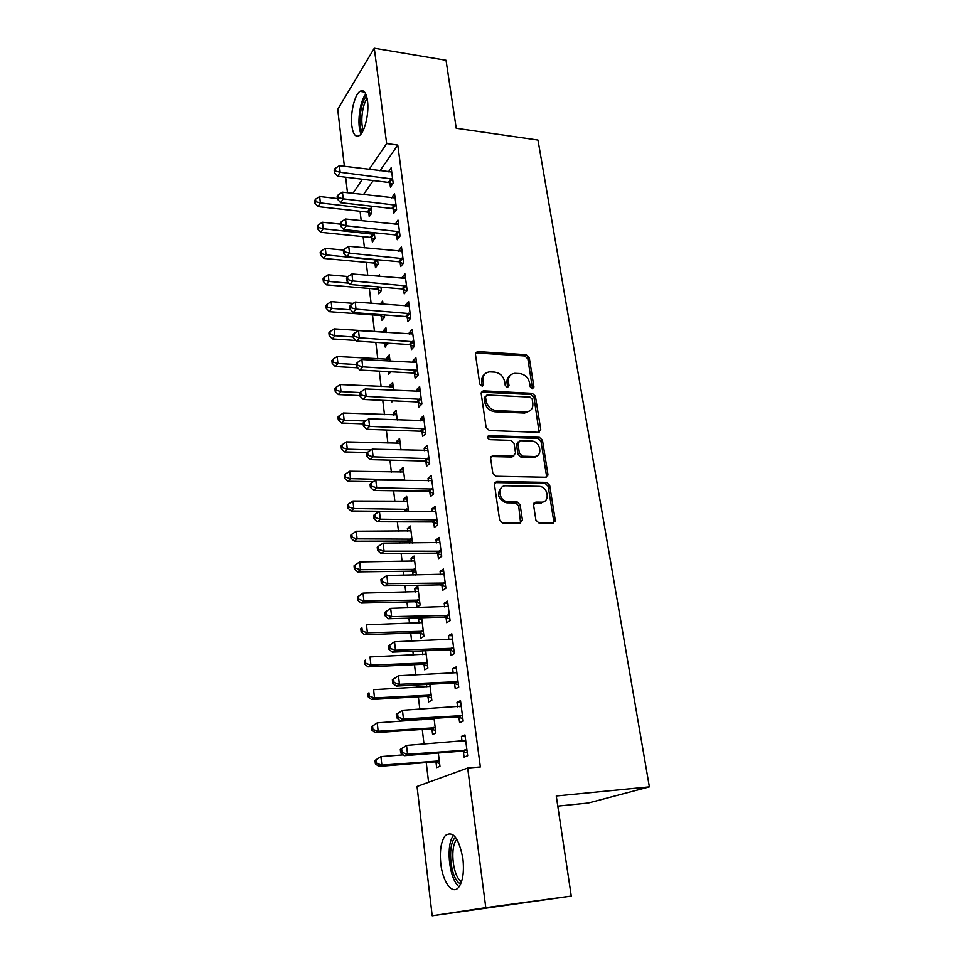 <?xml version="1.0" encoding="UTF-8"?>
<svg xmlns="http://www.w3.org/2000/svg" width="964" height="964" viewBox="0 0 964 964"><rect width="100%" height="100%" fill="white"/><g stroke="black" fill="none" stroke-linecap="round" stroke-linejoin="round"><path stroke-width="1.45" d="M532.393 388.829L533.948 386.974L529.248 357.608L526.163 354.692L477.385 351.559L475.433 354.162L479.795 384.094L482.181 386.19L483.663 384.299L483.084 380.406C482.759 375.394 484.928 372.55 489.592 371.875L494.604 372.116C499.954 372.96 503.304 376.117 504.654 381.587L505.244 385.443L507.438 387.516L509.028 385.648L508.438 381.792C508.076 376.803 510.197 373.984 514.788 373.333L519.68 373.562C524.934 374.394 528.248 377.527 529.61 382.949L530.224 386.781L532.393 388.829M532.526 388.829L527.85 358.849L524.778 355.945L475.541 352.945M482.301 386.178L481.747 381.636L483.084 380.406M507.642 387.516L507.064 383.009L508.438 381.792M440.825 863.901C439.536 850.79 441.03 841.355 445.284 835.583C453.044 830.341 458.924 838.09 462.925 858.816C464.274 872.01 462.828 881.542 458.599 887.398C452.405 895.291 442.753 882.048 440.825 863.901M351.824 125.862C350.161 113.632 354.523 94.749 359.946 91.327C363.669 89.206 366.187 92.351 367.501 100.798C369.248 113.101 364.79 132.128 359.476 135.49C355.644 137.671 353.089 134.466 351.824 125.862M535.912 520.15L539.141 523.163L553.011 523.211L555.264 520.235L549.685 485.338L546.672 482.374L496.822 481.458L494.436 484.386L499.629 519.994L502.545 523.03L520.102 523.103L522.44 520.09L520.138 504.907L517.162 501.895L507.727 501.738C498.424 501.099 496.809 485.193 506.052 485.784L539.286 486.35C548.371 486.748 550.42 502.618 541.274 502.148L535.864 502.087L533.574 505.04L535.912 520.15M467.673 768.031L485.796 907.678L432.197 915.8L417.038 786.467L467.673 768.031L480.349 766.958L397.771 145.058L386.66 143.552L369.128 169.411M344.377 166.302L337.713 109.366L374.285 48.2L446.031 60.238L456.225 128.26L537.984 140.045L649.375 786.877L556.264 795.987L571.266 896.086L485.796 907.678M374.285 48.2L386.66 143.552M538.539 432.33L540.756 429.583L535.43 396.264L532.321 393.324L483.313 390.842L481.181 393.553L486.133 427.522L489.351 430.534L538.539 432.33M542.479 440.283L547.926 474.384L545.696 477.24L495.894 476.24L492.809 473.216L490.628 458.249L492.99 455.382L513.258 455.948L515.559 453.104L514.077 443.368L510.896 440.379L489.857 439.68C487.157 438.234 486.953 436.873 489.242 435.595L539.334 437.331L542.479 440.283L541.021 441.404L546.455 475.433L547.926 474.384M557.782 806.121L588.329 803.012L649.375 786.877M547.552 474.649L547.757 475.927M458.912 717.156L459.623 722.675L463.166 721.132L460.503 700.635L456.996 702.286L457.575 706.829M430.655 718.578L430.751 719.313M431.956 729.182L432.607 734.496L435.861 733.062L434.053 718.349M450.248 650.134L450.947 655.472L454.381 653.604L451.803 633.77L448.393 635.734L448.899 639.674M450.104 648.941L450.2 649.724M422.377 650.869L422.834 654.677M423.919 663.509L424.015 664.268M424.064 664.654L424.69 669.799L427.859 668.076L425.714 650.724M441.861 585.232L442.536 590.414L445.874 588.221L443.38 569.025L440.066 571.291L440.5 574.652M441.693 583.883L441.813 584.787M416.412 602.102L417.014 607.091L420.099 605.079L417.81 586.558L414.761 588.655L415.171 592.017M416.243 600.801L416.352 601.669M433.74 522.368L434.39 527.38L437.632 524.91L435.21 506.305L431.993 508.859L432.366 511.691M433.547 520.873L433.68 521.873M412.447 543.021L410.363 526.019L407.386 528.38L407.736 531.248M408.808 539.997L408.929 540.961M408.977 541.431L409.182 543.033M425.871 461.431L426.498 466.299L429.655 463.564L427.305 445.525L424.172 448.332L424.473 450.67M425.654 459.804L425.799 460.913M404.747 480.518L403.121 467.287L400.229 469.89L400.518 472.288M418.231 402.349L418.846 407.073L421.919 404.085L419.641 386.588L416.593 389.649L416.834 391.505M397.288 419.943L396.096 410.266L393.276 413.098L393.517 415.062M410.833 345.04L411.423 349.607L414.412 346.389L412.194 329.423L409.242 332.713L409.423 334.11M390.058 361.223L389.275 354.885L386.528 357.933L386.721 359.476M388.203 371.634L388.54 374.321L390.878 371.791M403.639 289.405L404.217 293.851L407.121 290.405L404.976 273.933L402.096 277.439L402.217 278.427M381.395 315.951L381.925 320.253L384.612 317.06L384.359 314.927M383.033 304.263L382.648 301.081L380.214 304.034M396.662 235.397L397.216 239.711L400.048 236.06L397.975 220.057L395.24 224.359M374.972 263.521L375.49 267.715L378.117 264.317L377.551 259.726M389.878 182.919L390.42 187.112L393.179 183.268L391.167 167.736L388.456 171.833M368.742 212.538L369.236 216.611L371.803 213.044L370.947 206.115M397.771 145.058L379.973 170.773M373.201 180.557L363.476 194.608M360.066 211.249L361.199 220.696M363.103 236.626L364.452 247.832M366.2 262.365L367.754 275.367M369.333 288.465L371.116 303.311M372.502 314.939L374.514 331.676M375.803 342.365L377.792 358.945M379.25 371.14L381.105 386.612M382.756 400.349L384.479 414.689M386.323 430.016L387.902 443.187M389.938 460.141L391.372 472.095M393.601 490.748L394.891 501.449M397.337 521.837L398.469 531.248M399.65 541.069L399.891 543.069M401.132 553.42L402.096 561.494M403.277 571.266L403.747 575.219M404.976 585.51L405.784 592.209M406.953 601.934L407.664 607.886M408.893 618.117L409.531 623.407M410.688 633.059L411.652 641.096M412.869 651.266L413.327 655.086M414.484 664.678L415.701 674.86M416.918 684.958L417.195 687.26M418.34 696.803L419.822 709.191M421.027 719.216L421.111 719.951M422.256 729.423L424.015 744.088M426.233 762.56L428.594 782.262M371.839 237.855L372.345 241.988L374.936 238.506L374.225 232.722M393.252 208.971L393.794 213.225L396.59 209.477L394.541 193.704L391.818 197.909M378.165 289.549L378.683 293.803L381.346 290.501L380.925 287.115M379.611 276.415L379.406 274.752L378.189 276.294M400.132 262.208L400.687 266.582L403.567 263.027L401.446 246.796L398.698 251.194M386.516 332.52L385.937 327.796L383.226 330.941L383.395 332.291M384.696 342.955L385.202 347.1L387.829 343.16M407.206 317.011L407.796 321.518L410.736 318.192L408.567 301.467L405.639 304.865L405.796 306.058M393.649 390.36L392.661 382.371L389.878 385.323L390.095 387.07M391.77 400.759L391.914 401.94L393.011 400.819M414.508 373.478L415.11 378.129L418.135 375.02L415.894 357.789L412.893 360.97L413.098 362.597M400.988 449.995L399.578 438.56L396.734 441.283L396.999 443.464M422.027 431.667L422.642 436.451L425.751 433.595L423.437 415.833L420.352 418.774L420.629 420.858M408.567 511.523L406.712 496.436L403.783 498.918L404.097 501.545M405.169 510.269L405.29 511.282M429.775 491.664L430.414 496.605L433.607 493.99L431.233 475.674L428.052 478.361L428.39 480.94M429.57 490.11L429.715 491.158M415.267 575.038L416.303 574.303L414.062 556.059L411.05 558.289L411.423 561.397M412.496 570.17L412.616 571.086M412.664 571.532L413.098 575.074M437.777 553.553L438.427 558.65L441.717 556.312L439.259 537.418L436.005 539.828L436.403 542.925M437.584 552.131L437.716 553.083M421.28 617.743L418.533 619.478L418.978 623.106M420.051 631.914L420.159 632.721M420.208 633.143L420.822 638.204L423.943 636.336L421.654 617.731M446.031 617.418L446.706 622.684L450.092 620.647L447.549 601.138L444.199 603.259L444.669 606.898M445.862 616.153L445.971 616.996M426.486 684.44L426.763 686.742M427.847 695.598L427.932 696.297M427.98 696.671L428.618 701.888L431.824 700.322L429.848 684.259M454.55 683.368L455.249 688.802L458.731 687.091L456.117 666.931L452.658 668.739L453.201 672.968M454.406 682.259L454.502 682.982M435.993 762.211L436.656 767.609L439.958 766.344L438.319 753.005M463.347 751.51L464.082 757.114L467.673 755.74L464.961 734.905L461.394 736.388L462.021 741.244M555.144 521.717L553.806 521.705M533.2 457.105L535.068 457.153M488.893 435.885L488.278 435.861M571.266 896.086L432.197 915.8M347.474 192.74L345.654 177.207M362.452 179.244L352.884 193.366M388.42 171.628L391.372 172.002M391.77 197.512L395.083 197.897M395.156 223.768L398.506 224.13M398.602 250.411L401.964 250.736M402.096 277.439L405.47 277.74M383.226 330.941L386.359 331.17M405.639 304.865L409.037 305.142M386.528 357.933L389.673 358.126M409.242 332.713L412.664 332.954M389.878 385.323L393.047 385.479M412.893 360.97L416.328 361.175M393.276 413.098L396.457 413.231M416.593 389.649L420.063 389.817M396.734 441.283L399.927 441.392M420.352 418.774L423.847 418.906M400.229 469.89L403.446 469.962M424.172 448.332L427.691 448.441M403.783 498.918L407.025 498.954M428.052 478.361L431.583 478.433M407.386 528.38L410.652 528.38M431.993 508.859L435.547 508.884M411.05 558.289L414.327 558.264M436.005 539.828L439.572 539.816M414.761 588.655L418.063 588.582M440.066 571.291L443.669 571.242M418.533 619.478L421.858 619.382M444.199 603.259L447.814 603.163M448.393 635.734L452.032 635.601M452.658 668.739L456.321 668.558M456.996 702.286L460.684 702.069M461.394 736.388L465.118 736.11M509.932 375.659C507.63 377.322 506.666 379.768 507.064 383.009M484.567 374.345C482.313 376.032 481.373 378.466 481.747 381.636M539.117 432.282L534.008 397.445L530.911 394.517L481.337 392.167M532.188 399.156L530.007 397.108L487.013 394.987L485.507 396.891L486.121 401.024C487.471 406.615 490.869 409.796 496.291 410.592L526.067 411.893C530.959 411.375 533.225 408.495 532.839 403.229L532.188 399.156M485.531 396.204L484.157 398.096L485.507 396.891M529.718 410.905L524.645 413.05L494.93 411.773C489.507 410.977 486.121 407.796 484.772 402.229L484.157 398.096M546.178 477.204L546.455 475.433M513.896 455.876L511.836 457.044L490.881 456.575M541.021 441.404L537.888 438.451L487.651 436.74M533.972 456.514C543.335 457.129 540.756 440.994 531.538 441.066L520.198 440.681L517.909 443.488L519.403 453.213L522.524 456.201L533.972 456.514L532.526 457.611L536.96 455.852M518.138 441.874L516.499 444.609L517.909 443.488M532.526 457.611L521.102 457.298L517.981 454.321L516.499 444.609M543.985 501.569L539.804 503.16L533.911 503.148M501.521 487.567C496.279 493.857 497.87 498.93 506.293 502.762L508.438 501.786M520.596 523.054L518.692 505.919L515.716 502.919L507.004 502.81M553.396 523.187L553.758 521.211L548.203 486.374L545.19 483.41L494.749 482.59M337.4 198.548L319.662 196.523L320.361 202.922L317.987 206.597L367.308 212.056L371.297 213.743M315.843 201.705L315.565 199.15L314.626 200.62L314.903 203.175L315.843 201.705L320.361 202.922L371.297 208.947M315.565 199.15L319.662 196.523M317.987 206.597L314.903 203.175M392.637 179.063L340.159 172.267L339.4 165.675L391.709 171.917M392.529 184.184L388.408 182.413L337.605 176.219L340.159 172.267L335.448 171.026L335.147 168.387L334.134 169.977L334.436 172.616L335.448 171.026M334.436 172.616L337.605 176.219M339.4 165.675L335.147 168.387M340.316 224.13L322.47 222.238L323.181 228.733L320.783 232.312L370.405 237.373L374.502 239.084M318.626 227.492L318.349 224.889L317.397 226.335L317.674 228.926L318.626 227.492L323.181 228.733L374.43 234.36M318.349 224.889L322.47 222.238M320.783 232.312L317.674 228.926M343.666 250.098L325.326 248.326L326.049 254.906L323.615 258.4L373.538 263.052L377.755 264.787M321.458 253.64L321.169 251.002L320.205 252.411L320.494 255.038L321.458 253.64L326.049 254.906L377.599 260.111M321.169 251.002L325.326 248.326M323.615 258.4L320.494 255.038M396.035 205.212L343.232 198.837L342.461 192.149L395.095 197.945M395.999 210.273L391.77 208.465L340.641 202.693L343.232 198.837L338.497 197.56L338.183 194.897L337.159 196.451L337.46 199.114L338.497 197.56M337.46 199.114L340.641 202.693M342.461 192.149L338.183 194.897M399.494 231.734L346.353 225.793L345.57 219.021L398.53 224.359M399.53 236.734L395.18 234.891L343.738 229.553L346.353 225.793L341.581 224.504L341.268 221.792L340.22 223.299L340.533 226.01L341.581 224.504M340.533 226.01L343.738 229.553M345.57 219.021L341.268 221.792M362.247 132.189C357.692 125.489 360.536 101.413 366.561 96.111M367.151 98.557C362.307 104.377 360.078 123.127 363.38 130.02M365.826 94.098C359.56 101.075 356.668 125.549 361.078 133.9M460.575 884.181L458.237 882.349C449.537 873.926 447.754 842.849 455.574 837.355M456.936 839.379L456.755 839.584C450.2 846.031 452.261 873.107 459.961 880.53L461.491 881.855M453.634 835.258C445.922 843.886 448.597 876.457 457.912 885.591M347.98 276.523L328.218 274.788L328.953 281.464L326.483 284.85L376.707 289.092L381.057 290.863M324.326 280.163L324.037 277.499L323.061 278.861L323.35 281.524L324.326 280.163L328.953 281.464L348.811 283.163M324.037 277.499L328.218 274.788M326.483 284.85L323.35 281.524M353.173 303.371L331.158 301.636L331.893 308.408L329.399 311.697L379.937 315.493L384.419 317.301M327.242 307.082L326.953 304.371L325.953 305.696L326.254 308.396L327.242 307.082L331.893 308.408L350.691 309.842M326.953 304.371L331.158 301.636M329.399 311.697L326.254 308.396M402.988 258.641L349.522 253.158L348.727 246.278L402.012 251.17M403.121 263.582L398.626 261.714L346.871 256.822L349.522 253.158L344.714 251.833L344.389 249.086L343.341 250.556L343.654 253.303L344.714 251.833M343.654 253.303L346.871 256.822M348.727 246.278L344.389 249.086M406.543 285.947L352.74 280.946L351.932 273.957L405.555 278.367M406.772 290.827L402.133 288.923L350.053 284.488L352.74 280.946L347.884 279.584L347.57 276.788L346.498 278.222L346.811 281.006L347.884 279.584M346.811 281.006L350.053 284.488M351.932 273.957L347.57 276.788M385.263 342.991L387.829 344.124M386.48 332.158L334.134 328.869L334.894 335.737L332.363 338.918L355.957 340.485M330.194 334.388L329.893 331.64L328.893 332.917L329.194 335.665L330.194 334.388L334.894 335.737L353.21 336.966M329.893 331.64L334.134 328.869M332.363 338.918L329.194 335.665M410.146 313.662L356.005 309.143L355.186 302.057L409.146 305.962M410.483 318.482L405.687 316.541L353.282 312.577L356.005 309.143L351.113 307.757L350.788 304.925L349.703 306.311L350.028 309.143L351.113 307.757M350.028 309.143L353.282 312.577M355.186 302.057L350.788 304.925M389.817 359.307L337.159 356.499L337.918 363.476L335.364 366.549L357.704 367.814M333.195 362.09L332.893 359.307L331.869 360.548L332.17 363.332L333.195 362.09L337.918 363.476L356.355 364.537M332.893 359.307L337.159 356.499M335.364 366.549L332.17 363.332M413.809 341.798L359.319 337.774L358.488 330.58L412.797 333.978M414.255 346.546L409.302 344.57L356.56 341.099L359.319 337.774L354.391 336.352L354.065 333.472L352.957 334.821L353.294 337.689L354.391 336.352M353.294 337.689L356.56 341.099M358.488 330.58L354.065 333.472M393.216 386.865L340.232 384.552L341.003 391.625L338.412 394.589L359.897 395.602M336.231 390.215L335.93 387.383L334.894 388.576L335.207 391.408L336.231 390.215L341.003 391.625L360.187 392.553M335.93 387.383L340.232 384.552M338.412 394.589L335.207 391.408M417.52 370.357L362.693 366.85L361.849 359.536L416.496 362.416M418.099 375.044L412.966 373.02L359.885 370.056L362.693 366.85L357.716 365.404L357.379 362.476L356.27 363.765L356.596 366.682L357.716 365.404M356.596 366.682L359.885 370.056M361.849 359.536L357.379 362.476M396.662 414.821L343.341 413.014L344.124 420.196L341.497 423.039L363.127 423.847M339.316 418.75L339.015 415.882L337.966 417.026L338.28 419.894L339.316 418.75L344.124 420.196L365.416 421.015M339.015 415.882L343.341 413.014M341.497 423.039L338.28 419.894M482.88 391.239L482.133 391.203M421.292 399.349L366.115 396.373L365.248 388.95L420.244 391.288M421.895 403.928L416.689 401.904L363.271 399.458L366.115 396.373L361.09 394.891L360.753 391.926L359.62 393.167L359.97 396.132L361.09 394.891M359.97 396.132L363.271 399.458M365.248 388.95L360.753 391.926M400.156 443.187L346.498 441.898L347.293 449.188L344.63 451.923L367.32 452.538M342.449 447.718L342.136 444.802L341.075 445.898L341.401 448.814L342.449 447.718L347.293 449.188L371.164 449.875M342.136 444.802L346.498 441.898M344.63 451.923L341.401 448.814M488.929 435.849L488.314 435.836M425.124 428.787L369.586 426.365L368.706 418.822L424.064 420.605M425.702 433.222L420.473 431.221L366.694 429.317L369.586 426.365L364.525 424.847L364.175 421.834L363.03 423.027L363.38 426.04L364.525 424.847M363.38 426.04L366.694 429.317M368.706 418.822L364.175 421.834M403.699 471.974L349.703 471.227L350.522 478.626L347.823 481.241L373.273 481.675M345.63 477.12L345.317 474.155L344.244 475.216L344.558 478.168L345.63 477.12L350.522 478.626L404.687 480M345.317 474.155L349.703 471.227M347.823 481.241L344.558 478.168M429.016 458.671L373.104 456.828L372.224 449.164L427.932 450.369M429.583 462.985L424.365 461.009L370.188 459.647L373.104 456.828L368.007 455.273L367.658 452.212L366.501 453.345L366.85 456.406L368.007 455.273M366.85 456.406L370.188 459.647M372.224 449.164L367.658 452.212M407.302 501.196L352.969 501.003L353.788 508.522L351.053 510.992L404.603 511.486M504.774 502.437L507.811 501.75M348.86 506.98L348.534 503.967L347.45 504.967L347.775 507.968L348.86 506.98L353.788 508.522L408.302 509.341M348.534 503.967L352.969 501.003M351.053 510.992L347.775 507.968M541.346 502.991L540.551 503.124M432.969 489.037L376.695 487.772L375.791 479.988L431.872 480.602M433.511 493.194L428.197 491.242L373.731 490.459L376.695 487.772L371.55 486.181L371.188 483.072L370.019 484.157L370.369 487.266L371.55 486.181M370.369 487.266L373.731 490.459M375.791 479.988L371.188 483.072M410.953 530.851L356.27 531.236L357.102 538.864L354.33 541.214L407.447 541.045L412.423 542.792M352.137 537.285L351.812 534.237L350.715 535.189L351.041 538.237L352.137 537.285L357.102 538.864L411.977 539.129M351.812 534.237L356.27 531.236M354.33 541.214L351.041 538.237M436.981 519.873L380.334 519.21L379.418 511.306L435.861 511.306M553.794 521.488L555.264 521.235M437.499 523.886L432.149 521.958L377.322 521.765L380.334 519.21L375.153 517.596L374.779 514.427L373.586 515.451L373.948 518.62L375.153 517.596M373.948 518.62L377.322 521.765M379.418 511.306L374.779 514.427M414.665 560.964L359.632 561.94L360.476 569.688L357.668 571.893L411.122 571.158L416.135 572.881M355.475 568.073L355.138 564.976L354.017 565.868L354.354 568.965L355.475 568.073L360.476 569.688L415.701 569.363M355.138 564.976L359.632 561.94M357.668 571.893L354.354 568.965M441.054 551.203L384.034 551.167L383.106 543.13L439.921 542.491M441.56 555.047L436.174 553.155L380.985 553.565L384.034 551.167L378.804 549.504L378.43 546.287L377.225 547.263L377.587 550.468L378.804 549.504M377.587 550.468L380.985 553.565M383.106 543.13L378.43 546.287M418.424 591.534L363.042 593.113L363.898 600.982L361.054 603.054L414.845 601.741L419.894 603.44M358.861 599.343L358.512 596.198L357.379 597.029L357.728 600.174L358.861 599.343L363.898 600.982L419.473 600.066M358.512 596.198L363.042 593.113M361.054 603.054L357.728 600.174M445.199 583.027L387.793 583.642L386.853 575.472L444.043 574.183M445.681 586.715L440.259 584.847L384.696 585.883L387.793 583.642L382.515 581.943L382.142 578.665L380.913 579.581L381.286 582.846L382.515 581.943M381.286 582.846L384.696 585.883M386.853 575.472L382.142 578.665M422.256 622.587L366.501 624.793L367.38 632.782L364.488 634.71L418.641 632.782L423.714 634.457M362.295 631.095L361.946 627.901L360.801 628.685L361.139 631.878L362.295 631.095L367.38 632.782L423.317 631.239M360.801 628.685L361.946 627.901M364.488 634.71L361.139 631.878M384.672 612.429L385.046 615.743L386.299 614.899L385.913 611.586L384.672 612.429L390.661 608.344L448.236 606.38M385.913 611.586L390.661 608.344L391.613 616.647L388.48 618.731L444.404 617.044L449.863 618.888M449.405 615.369L391.613 616.647L386.299 614.899M385.046 615.743L388.48 618.731M426.136 654.11L370.019 656.954L370.911 665.088L367.983 666.859L422.485 664.304L427.594 665.955M365.778 663.365L365.428 660.111L364.272 660.834L364.621 664.076L365.778 663.365L370.911 665.088L427.221 662.907M364.272 660.834L365.428 660.111M367.983 666.859L364.621 664.076M388.48 645.82L388.866 649.194L390.131 648.411L389.745 645.036L388.48 645.82L394.529 641.759L452.49 639.096M389.745 645.036L394.529 641.759L395.505 650.194L392.312 652.122L448.622 649.76L454.116 651.58M453.683 648.23L395.505 650.194L390.131 648.411M388.866 649.194L392.312 652.122M429.402 686.464L373.598 689.646L374.502 697.9L371.526 699.515L426.389 696.333L431.535 697.948M369.32 696.141L368.971 692.839L367.79 693.502L368.14 696.791L369.32 696.141L374.502 697.9L431.185 695.068M367.79 693.502L368.971 692.839M371.526 699.515L368.14 696.791M392.36 679.765L392.746 683.199L394.035 682.488L393.637 679.054L392.36 679.765L398.457 675.728L456.105 672.703M393.637 679.054L398.457 675.728L399.458 684.307L396.216 686.079L452.899 683.018L458.442 684.802M458.033 681.632L399.458 684.307L394.035 682.488M392.746 683.199L396.216 686.079M434.089 718.65L377.237 722.855L378.153 731.242L375.129 732.7L430.354 728.856L435.535 730.447M434.053 718.421L432.643 719.18M372.935 729.447L372.562 726.097L371.369 726.687L371.73 730.037L372.935 729.447L378.153 731.242L435.21 727.736M371.369 726.687L377.237 722.855L372.562 726.097M375.129 732.7L371.73 730.037M396.3 714.288L396.698 717.77L397.999 717.132L397.602 713.637L396.3 714.288L402.458 710.275L461.214 706.154M397.602 713.637L402.458 710.275L403.47 718.999L400.181 720.59L457.261 716.818L462.828 718.566M462.443 715.589L403.47 718.999L397.999 717.132M459.695 706.696L461.178 705.889M396.698 717.77L400.181 720.59M403.181 754.872L380.925 756.607L381.852 765.139L378.792 766.428L434.39 761.897L439.608 763.464M376.587 763.295L376.225 759.885L375.008 760.415L375.37 763.813L376.587 763.295L381.852 765.139L439.295 760.921M375.008 760.415L380.925 756.607L376.225 759.885M378.792 766.428L375.37 763.813M400.313 749.389L400.711 752.932L402.036 752.366L401.627 748.811L400.313 749.389L406.531 745.401L465.684 740.509M401.627 748.811L406.531 745.401L407.555 754.27L404.217 755.68L461.684 751.173L467.299 752.896M466.938 750.1L407.555 754.27L402.036 752.366M463.624 741.123L465.624 740.003M400.711 752.932L404.217 755.68M532.526 388.179L533.948 386.974M482.313 385.528L483.663 384.299M507.654 386.865L509.028 385.648M476.445 352.836L477.758 351.547M524.778 355.945L526.163 354.692M527.85 358.849L529.248 357.608M482.181 392.059L483.53 390.842M530.911 394.517L532.321 393.324M534.008 397.445L535.43 396.264M539.322 430.703L540.756 429.583M484.772 402.229L486.121 401.024M494.93 411.773L496.291 410.592M524.271 413.05L525.681 411.881M491.604 456.49L492.99 455.382M511.836 457.044L513.258 455.948M487.88 436.74L489.254 435.595L487.868 436.728M537.888 438.451L539.334 437.331M517.981 454.321L519.403 453.213M521.163 457.298L522.596 456.201M534.393 503.1L535.864 502.087M539.804 503.16L541.274 502.148M515.451 502.907L516.897 501.883M518.692 505.919L520.138 504.907M520.982 521.078L522.44 520.09M495.412 482.518L496.822 481.458M545.034 483.41L546.504 482.362M548.203 486.374L549.685 485.338M553.758 521.211L555.264 520.235M367.308 212.056L369.863 208.465M368.332 212.345L370.887 208.754M392.215 178.87L389.456 182.726M391.167 178.545L388.408 182.413M370.405 237.373L372.984 233.878M371.429 237.662L374.02 234.168M373.538 263.052L376.153 259.641M374.562 263.329L377.189 259.931M395.614 205.007L392.83 208.766M394.553 204.693L391.77 208.465M399.06 231.529L396.24 235.192M397.999 231.227L395.18 234.891M376.707 289.092L378.454 286.911M377.743 289.357L379.635 287.007M379.937 315.493L380.635 314.65M380.973 315.758L381.828 314.734M402.554 258.436L399.699 262.003M401.482 258.147L398.626 261.714M406.109 285.754L403.205 289.212M405.025 285.465L402.133 288.923M409.712 313.469L406.772 316.819M408.628 313.18L405.687 316.541M413.375 341.593L410.387 344.847M412.279 341.328L409.302 344.57M417.087 370.152L414.062 373.285M415.978 369.887L412.966 373.02M420.846 399.156L417.786 402.157M419.75 398.891L416.689 401.904M424.678 428.594L421.581 431.474M423.57 428.341L420.473 431.221M402.169 480.47L403.169 479.59M403.494 480.494L404.253 479.819M428.57 458.49L425.425 461.25M427.438 458.237L424.305 461.009M403.832 511.378L406.772 508.944M405.037 511.486L407.856 509.161M432.511 488.844L429.317 491.483M431.378 488.615L428.197 491.242M407.447 541.045L410.423 538.743M408.543 541.25L411.532 538.948M436.523 519.692L433.282 522.187M435.391 519.463L432.149 521.958M411.122 571.158L414.146 568.989M412.218 571.363L415.255 569.194M440.596 551.01L437.319 553.372M439.451 550.793L436.174 553.155M414.845 601.741L417.918 599.692M415.954 601.934L419.027 599.897M444.729 582.846L441.404 585.052M443.585 582.63L440.259 584.847M418.641 632.782L421.75 630.878M419.75 632.974L422.871 631.071M448.935 615.189L445.561 617.249M447.778 614.984L444.404 617.044M422.485 664.304L425.63 662.557M423.606 664.485L426.763 662.738M453.213 648.049L449.778 649.953M452.044 647.856L448.622 649.76M426.389 696.333L429.583 694.731M427.522 696.502L430.727 694.899M457.551 681.452L454.068 683.199L457.502 681.44M456.382 681.271L452.899 683.018M430.354 728.856L433.595 727.41M431.498 729.013L434.74 727.567M461.961 715.409L458.442 716.987M460.78 715.24L457.261 716.818M434.39 761.897L437.68 760.608M435.535 762.054L438.825 760.753M466.456 749.932L462.877 751.342M465.263 749.775L461.684 751.173M465.263 740.75L464.636 741.003M359.946 91.327L364.609 92.038M476.059 352.836L477.385 351.559M481.964 392.059L483.313 390.842M524.645 413.05L526.067 411.893M521.102 457.298L522.524 456.201M506.293 502.762L507.727 501.738M515.716 502.919L517.162 501.895M545.19 483.41L546.672 482.374M402.229 480.47L403.229 479.602M427.51 458.237L424.365 461.009M404.037 511.39L406.977 508.956M431.595 488.628L428.414 491.254M407.796 541.069L410.784 538.756M435.752 519.488L432.523 521.982M411.628 571.194L414.653 569.025M439.97 550.842L436.692 553.191M415.496 601.801L418.569 599.753M444.259 582.702L440.934 584.907M419.436 632.866L422.545 630.974M448.609 615.08L445.223 617.141M423.425 664.425L426.582 662.678M453.02 647.989L449.598 649.893M427.474 696.478L430.667 694.875"/></g></svg>
